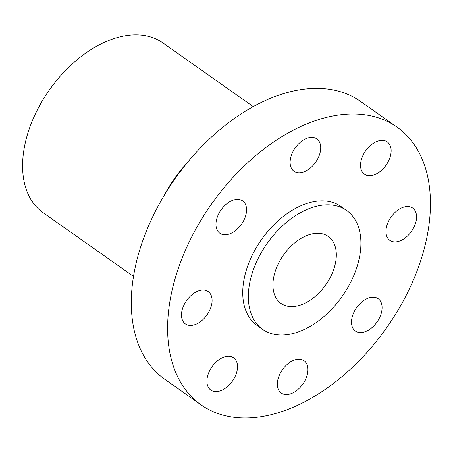<?xml version="1.0" encoding="UTF-8"?>
<svg xmlns="http://www.w3.org/2000/svg" width="453" height="453" viewBox="0 0 453 453"><rect width="100%" height="100%" fill="white"/><g stroke="black" fill="none" stroke-linecap="round" stroke-linejoin="round"><path stroke-width="0.68" d="M209.733 310.209A19.785 12.48 -54.8 0 1 185.39 323.918A19.785 12.48 -54.8 0 1 183.85 305.277A19.785 12.48 125.2 0 1 208.193 291.568A19.785 12.48 125.2 0 1 209.733 310.209M354.693 365.152A169.954 107.185 125.2 0 0 396.941 127.067A169.954 107.185 125.2 0 0 243.357 166.806A169.954 107.185 125.2 0 0 201.109 404.891A169.954 107.185 125.2 0 0 354.693 365.152M346.562 210.435L340.962 206.489A72.786 45.906 125.2 0 0 275.186 223.505A72.786 45.906 125.2 0 0 257.089 325.475L262.695 329.422A72.786 45.906 125.2 0 0 328.47 312.4A72.786 45.906 125.2 0 0 346.562 210.435A72.786 45.906 125.2 0 0 280.786 227.457A72.786 45.906 125.2 0 0 262.695 329.422M207.293 384.591A19.785 12.48 125.2 0 0 210.815 390.112A19.785 12.48 125.2 0 0 229.229 384.959A19.785 12.48 125.2 0 0 237.134 363.295A19.785 12.48 125.2 0 0 233.612 357.768A19.785 12.48 125.2 0 0 215.198 362.927A19.785 12.48 125.2 0 0 207.293 384.591M284.473 394.421A19.785 12.48 125.2 0 0 304.314 381.771A19.785 12.48 125.2 0 0 304.031 360.724A19.785 12.48 125.2 0 0 300.786 359.371A19.785 12.48 125.2 0 0 280.945 372.021A19.785 12.48 125.2 0 0 281.234 393.068A19.785 12.48 125.2 0 0 284.473 394.421M370.175 329.014A19.785 12.48 125.2 0 0 378.193 298.708A19.785 12.48 125.2 0 0 363.414 300.741A19.785 12.48 125.2 0 0 355.395 331.052A19.785 12.48 125.2 0 0 370.175 329.014M414.201 226.687A19.785 12.48 125.2 0 0 412.66 208.046A19.785 12.48 125.2 0 0 388.317 221.749A19.785 12.48 125.2 0 0 389.857 240.39A19.785 12.48 125.2 0 0 414.201 226.687M390.758 147.372A19.785 12.48 125.2 0 0 387.236 141.846A19.785 12.48 125.2 0 0 368.821 147.004A19.785 12.48 125.2 0 0 360.922 168.663A19.785 12.48 125.2 0 0 364.439 174.19A19.785 12.48 125.2 0 0 382.853 169.031A19.785 12.48 125.2 0 0 390.758 147.372M313.578 137.536A19.785 12.48 125.2 0 0 293.737 150.186A19.785 12.48 125.2 0 0 294.02 171.234A19.785 12.48 125.2 0 0 297.264 172.587A19.785 12.48 125.2 0 0 317.106 159.937A19.785 12.48 125.2 0 0 316.823 138.89A19.785 12.48 125.2 0 0 313.578 137.536M227.876 202.944A19.785 12.48 125.2 0 0 219.858 233.255A19.785 12.48 125.2 0 0 234.643 231.217A19.785 12.48 125.2 0 0 242.661 200.906A19.785 12.48 125.2 0 0 227.876 202.944M396.941 127.067L360.633 101.472A169.954 107.185 125.2 0 0 207.049 141.217A169.954 107.185 125.2 0 0 164.801 379.303L201.109 404.891M163.793 196.087A103.879 65.515 -54.8 0 1 187.74 162.112M253.227 106.608L162.769 42.842A103.879 65.515 125.2 0 0 68.89 67.135A103.879 65.515 125.2 0 0 43.069 212.655L133.533 276.421M291.205 246.013A40.985 25.849 125.2 0 0 281.013 303.431A40.985 25.849 125.2 0 0 318.057 293.844A40.985 25.849 125.2 0 0 328.244 236.426A40.985 25.849 125.2 0 0 291.205 246.013"/></g></svg>
